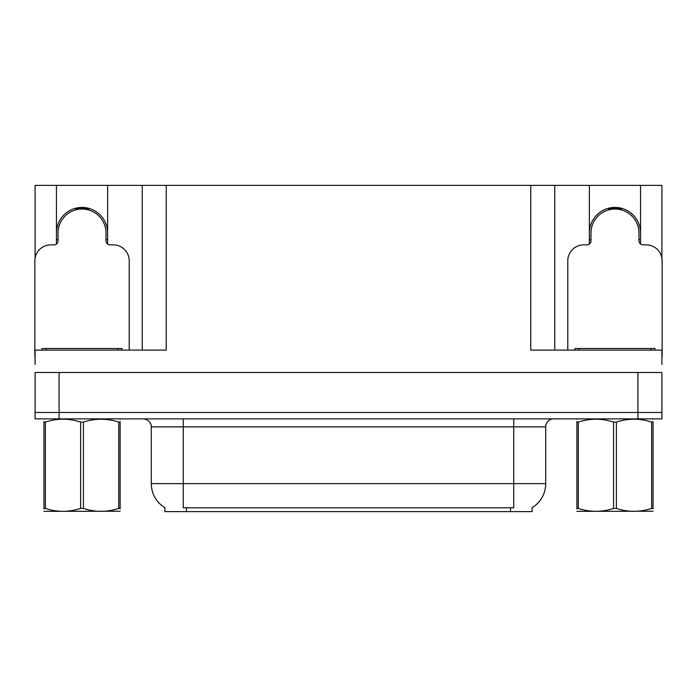 <?xml version="1.0" encoding="UTF-8"?>
<svg xmlns="http://www.w3.org/2000/svg" width="697" height="697" viewBox="0 0 697 697"><rect width="100%" height="100%" fill="white"/><g stroke="black" fill="none" stroke-linecap="round" stroke-linejoin="round"><path stroke-width="1.05" d="M532.116 507.66L532.116 511.642L164.884 511.642L164.884 507.66M56.44 233.025A25.589 25.589 0 0 1 82.037 207.427A25.589 25.589 0 0 1 107.626 233.025M59.079 418.871L661.906 418.871L661.906 412.476L35.094 412.476L35.094 372.494L59.079 372.494L59.079 412.476L35.094 412.476L35.094 418.871L59.079 418.871L59.079 412.476L661.906 412.476L661.906 372.494L59.079 372.494M107.626 244.055L107.626 185.358L530.757 185.358L530.757 350.103L661.906 350.103L661.906 364.496M35.094 364.496L35.094 350.103L166.243 350.103L166.243 185.358M56.44 244.055L56.44 185.358L35.094 185.358L35.094 258.09M640.56 244.055L640.56 185.358L661.906 185.358L661.906 258.09M142.249 185.358L142.249 350.103M530.757 185.358L554.751 185.358L554.751 350.103M554.751 185.358L589.374 185.358L589.374 244.055M640.56 185.358L589.374 185.358M56.44 185.358L107.626 185.358M640.56 233.025A25.589 25.589 0 0 0 614.963 207.427A25.589 25.589 0 0 0 589.374 233.025M165.119 507.799A27.993 27.993 0 0 1 151.293 483.648L183.276 483.648L183.276 507.799L513.724 507.799L513.724 483.648L545.707 483.648L545.707 426.869A7.998 7.998 0 0 1 553.706 418.871M151.293 483.648L151.293 426.869C151.693 425.579 150.325 419.611 143.294 418.871M531.881 507.799A27.993 27.993 0 0 0 545.707 483.648M661.906 418.871L661.906 412.476M75.825 209.849L75.407 208.298M129.215 350.103L129.215 260.852A15.996 15.996 0 0 0 113.219 244.856L110.021 244.856A3.999 3.999 0 0 1 106.022 240.857L106.022 233.025A23.994 23.994 0 0 0 82.037 209.03A23.994 23.994 0 0 0 58.043 233.025L58.043 240.857A3.999 3.999 0 0 1 54.044 244.856L50.846 244.856A15.996 15.996 0 0 0 34.85 260.852L34.85 356.498A15.996 15.996 0 0 1 35.094 356.498M56.44 239.881L58.043 239.446M88.658 208.298L88.24 209.849M106.022 239.446L107.626 239.881M608.76 209.849L608.342 208.298M661.906 356.498A15.996 15.996 0 0 1 662.15 356.498L662.15 260.852A15.996 15.996 0 0 0 646.154 244.856L642.956 244.856A3.999 3.999 0 0 1 638.957 240.857L638.957 233.025A23.994 23.994 0 0 0 614.963 209.03A23.994 23.994 0 0 0 590.978 233.025L590.978 240.857A3.999 3.999 0 0 1 586.979 244.856L583.781 244.856A15.996 15.996 0 0 0 567.785 260.852L567.785 350.103M589.374 239.881L590.978 239.446M621.593 208.298L621.175 209.849M638.957 239.446L640.56 239.881M42.047 350.103L42.047 348.5L122.019 348.5L122.019 350.103M574.981 350.103L574.981 348.5L654.953 348.5L654.953 350.103M120.119 511.223L43.946 511.354M120.119 508.932L120.119 508.409C120.119 512.286 120.119 512.286 120.119 508.409L118.708 508.409L118.708 422.103C106.998 418.235 95.245 418.235 83.448 422.103L80.617 422.103C68.916 418.235 57.163 418.235 45.366 422.103L43.946 422.103C43.946 418.235 43.946 418.235 43.946 422.103L43.946 421.58M83.448 422.103L83.448 508.409C95.149 512.286 106.902 512.286 118.708 508.409M83.448 508.409L80.617 508.409L80.617 422.103M120.119 421.589L120.119 422.103C120.119 418.235 120.119 418.235 120.119 422.103L118.708 422.103M120.119 419.245L119.623 418.871M120.119 422.103L120.119 508.409M45.366 422.103L45.366 508.409L43.946 508.409L43.946 422.103M45.366 508.409C57.067 512.286 68.82 512.286 80.617 508.409M43.946 508.409C43.946 512.286 43.946 512.286 43.946 508.409L43.946 508.932M653.054 511.223L576.881 511.354M653.054 508.932L653.054 508.409C653.054 512.286 653.054 512.286 653.054 508.409L651.634 508.409L651.634 422.103C639.933 418.235 628.18 418.235 616.383 422.103L613.552 422.103C601.851 418.235 590.098 418.235 578.292 422.103L576.881 422.103C576.881 418.235 576.881 418.235 576.881 422.103L576.881 421.58M616.383 422.103L616.383 508.409C628.084 512.286 639.837 512.286 651.634 508.409M616.383 508.409L613.552 508.409L613.552 422.103M653.054 421.589L653.054 422.103C653.054 418.235 653.054 418.235 653.054 422.103L651.634 422.103M653.054 419.245L652.558 418.871M653.054 422.103L653.054 508.409M578.292 422.103L578.292 508.409L576.881 508.409L576.881 422.103M578.292 508.409C590.002 512.286 601.755 512.286 613.552 508.409M576.881 508.409C576.881 512.286 576.881 512.286 576.881 508.409L576.881 508.932M637.921 372.494L637.921 418.871M510.526 511.642L510.526 507.66M186.474 511.642L186.474 507.66M513.724 418.871L513.724 426.869L151.293 426.869M545.707 426.869L513.724 426.869L513.724 483.648L183.276 483.648L183.276 418.871M88.31 209.588A24.256 24.256 0 0 0 75.755 209.588M88.519 208.804A25.066 25.066 0 0 0 75.546 208.804M57.825 239.507A25.066 25.066 0 0 0 58.043 240.282M106.022 240.282A25.066 25.066 0 0 0 106.249 239.507M621.245 209.588A24.256 24.256 0 0 0 608.69 209.588M621.454 208.804A25.066 25.066 0 0 0 608.481 208.804M590.751 239.507A25.066 25.066 0 0 0 590.978 240.282M638.957 240.282A25.066 25.066 0 0 0 639.175 239.507M118.02 348.5L118.02 350.103M46.046 348.5L46.046 350.103M650.954 348.5L650.954 350.103M578.98 348.5L578.98 350.103M44.442 418.871L43.946 419.167M577.377 418.871L576.881 419.167"/></g></svg>
